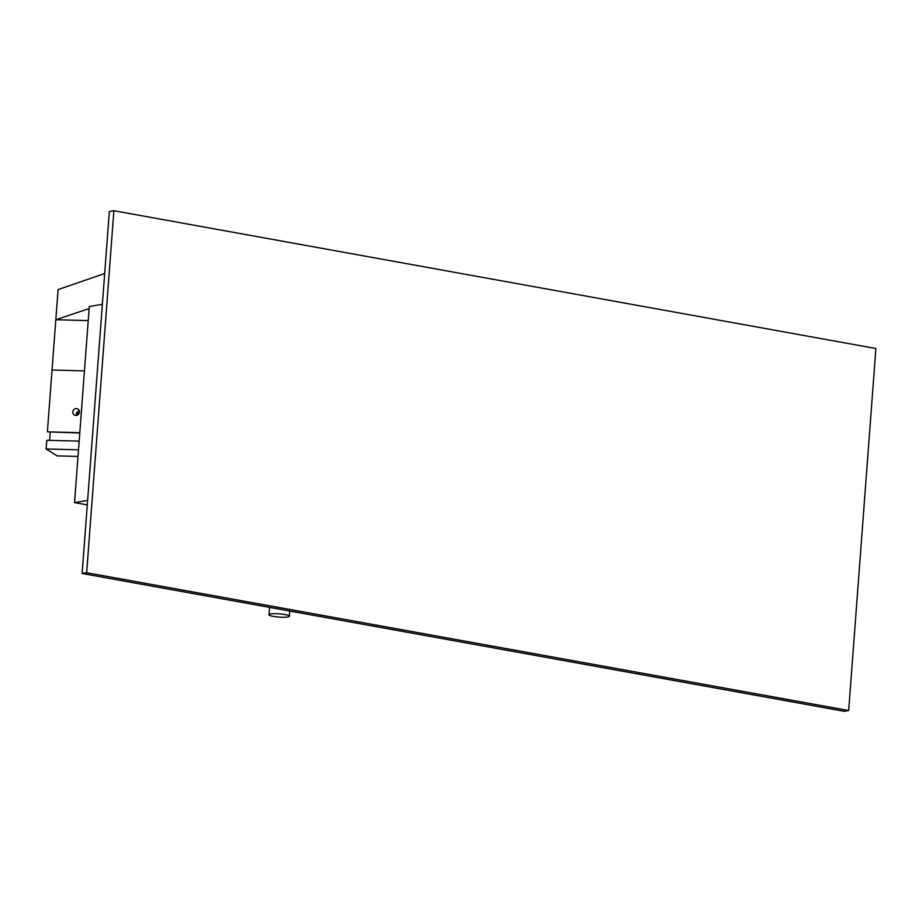 <?xml version="1.0" encoding="UTF-8"?>
<svg xmlns="http://www.w3.org/2000/svg" width="922" height="922" viewBox="0 0 922 922"><rect width="100%" height="100%" fill="white"/><g stroke="black" fill="none" stroke-linecap="round" stroke-linejoin="round"><path stroke-width="1.38" d="M87.625 500.427L74.544 502.605L89.284 306.519L102.365 304.329M87.29 504.91L74.544 502.605M88.224 320.602L55.816 319.75L58.086 289.577L104.682 273.523M102.388 304.11L101.051 304.56M89.134 308.559L55.816 319.75L52.035 370.022L84.444 370.886L52.035 370.022L47.391 431.842L79.799 432.706M848.678 710.528L844.149 711.288L82.127 573.484L109.349 211.472L113.879 210.712L86.656 572.723L848.678 710.528L875.9 348.516L113.879 210.712M82.127 573.484L86.656 572.723M287.641 617.002A10.211 1.637 -175.7 0 0 289.358 616.23A10.211 1.637 -175.7 0 0 279.297 613.845A10.211 1.637 -175.7 0 0 268.994 614.709A10.211 1.637 -175.7 0 0 276.162 616.818A10.211 1.637 -175.7 0 0 287.641 617.002M76.491 415.373A3.469 3.285 122.1 0 1 79.327 410.843M76.388 408.573A3.469 3.285 -57.9 0 0 74.29 414.935A3.469 3.285 -57.9 0 0 78.912 413.736A3.469 3.285 -57.9 0 0 76.388 408.573M78.508 449.821L46.1 448.968L46.757 440.278L79.165 441.131M46.1 448.968L57.141 455.883L78.013 456.436M50.237 432.222L49.627 440.347M47.391 431.842L79.776 433.006M77.909 411.419L77.644 414.958M58.086 289.577L52.035 370.022L84.444 370.886M269.535 607.379L268.994 614.709M289.75 611.032L289.358 616.23"/></g></svg>
